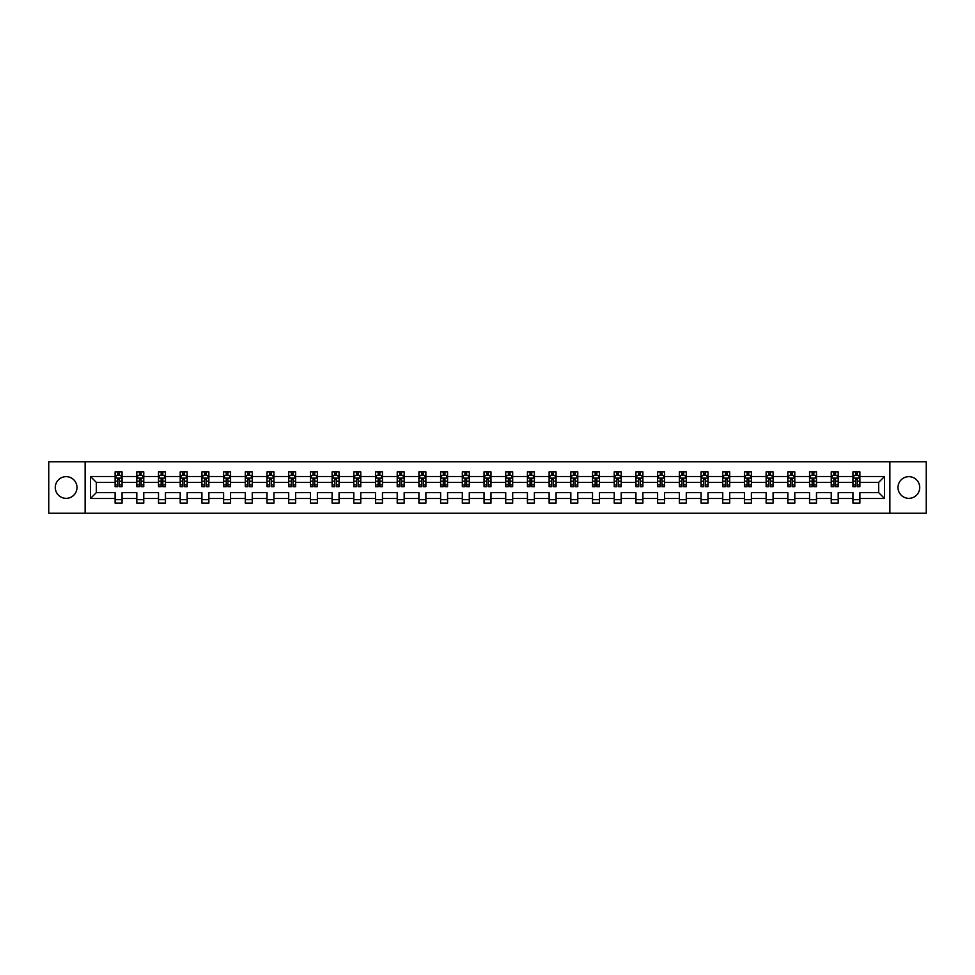 <?xml version="1.0" encoding="UTF-8"?>
<svg xmlns="http://www.w3.org/2000/svg" width="975" height="975" viewBox="0 0 975 975"><rect width="100%" height="100%" fill="white"/><g stroke="black" fill="none" stroke-linecap="round" stroke-linejoin="round"><path stroke-width="1.46" d="M908.858 476.653A10.847 10.847 0 0 0 898.012 487.5A10.847 10.847 0 0 0 908.858 498.347A10.847 10.847 0 0 0 919.717 487.5A10.847 10.847 0 0 0 908.858 476.653M66.142 476.653A10.847 10.847 0 0 0 55.282 487.5A10.847 10.847 0 0 0 66.142 498.347A10.847 10.847 0 0 0 76.988 487.5A10.847 10.847 0 0 0 66.142 476.653M889.87 513.24L926.25 513.24L926.25 461.76L889.87 461.76L889.87 513.24L85.13 513.24L85.13 461.76L48.75 461.76L48.75 513.24L85.13 513.24M859.889 498.493L859.889 492.643L878.67 492.643L884.52 498.493L859.889 498.493L859.889 503.149L852.942 503.149L852.942 498.493L838.195 498.493L838.195 503.149L831.236 503.149L831.236 498.493L816.489 498.493L816.489 503.149L809.543 503.149L809.543 498.493L794.796 498.493L794.796 503.149L787.837 503.149L787.837 498.493L773.09 498.493L773.09 503.149L766.131 503.149L766.131 498.493L751.396 498.493L751.396 503.149L744.437 503.149L744.437 498.493L729.69 498.493L729.69 503.149L722.731 503.149L722.731 498.493L707.984 498.493L707.984 503.149L701.037 503.149L701.037 498.493L686.29 498.493L686.29 503.149L679.331 503.149L679.331 498.493L664.584 498.493L664.584 503.149L657.625 503.149L657.625 498.493L642.891 498.493L642.891 503.149L635.932 503.149L635.932 498.493L621.185 498.493L621.185 503.149L614.226 503.149L614.226 498.493L599.479 498.493L599.479 503.149L592.532 503.149L592.532 498.493L577.785 498.493L577.785 503.149L570.826 503.149L570.826 498.493L556.079 498.493L556.079 503.149L549.12 503.149L549.12 498.493L534.385 498.493L534.385 503.149L527.426 503.149L527.426 498.493L512.679 498.493L512.679 503.149L505.72 503.149L505.72 498.493L490.973 498.493L490.973 503.149L484.027 503.149L484.027 498.493L469.28 498.493L469.28 503.149L462.321 503.149L462.321 498.493L447.574 498.493L447.574 503.149L440.615 503.149L440.615 498.493L425.88 498.493L425.88 503.149L418.921 503.149L418.921 498.493L404.174 498.493L404.174 503.149L397.215 503.149L397.215 498.493L382.468 498.493L382.468 503.149L375.521 503.149L375.521 498.493L360.774 498.493L360.774 503.149L353.815 503.149L353.815 498.493L339.068 498.493L339.068 503.149L332.109 503.149L332.109 498.493L317.375 498.493L317.375 503.149L310.416 503.149L310.416 498.493L295.669 498.493L295.669 503.149L288.71 503.149L288.71 498.493L273.963 498.493L273.963 503.149L267.016 503.149L267.016 498.493L252.269 498.493L252.269 503.149L245.31 503.149L245.31 498.493L230.563 498.493L230.563 503.149L223.604 503.149L223.604 498.493L208.869 498.493L208.869 503.149L201.91 503.149L201.91 498.493L187.163 498.493L187.163 503.149L180.204 503.149L180.204 498.493L165.457 498.493L165.457 503.149L158.511 503.149L158.511 498.493L143.764 498.493L143.764 503.149L136.805 503.149L136.805 498.493L122.058 498.493L122.058 503.149L115.111 503.149L115.111 498.493L90.48 498.493L90.48 476.507L115.111 476.507L115.111 471.851L122.058 471.851L122.058 476.507L136.805 476.507L136.805 471.851L143.764 471.851L143.764 476.507L158.511 476.507L158.511 471.851L165.457 471.851L165.457 476.507L180.204 476.507L180.204 471.851L187.163 471.851L187.163 476.507L201.91 476.507L201.91 471.851L208.869 471.851L208.869 476.507L223.604 476.507L223.604 471.851L230.563 471.851L230.563 476.507L245.31 476.507L245.31 471.851L252.269 471.851L252.269 476.507L267.016 476.507L267.016 471.851L273.963 471.851L273.963 476.507L288.71 476.507L288.71 471.851L295.669 471.851L295.669 476.507L310.416 476.507L310.416 471.851L317.375 471.851L317.375 476.507L332.109 476.507L332.109 471.851L339.068 471.851L339.068 476.507L353.815 476.507L353.815 471.851L360.774 471.851L360.774 476.507L375.521 476.507L375.521 471.851L382.468 471.851L382.468 476.507L397.215 476.507L397.215 471.851L404.174 471.851L404.174 476.507L418.921 476.507L418.921 471.851L425.88 471.851L425.88 476.507L440.615 476.507L440.615 471.851L447.574 471.851L447.574 476.507L462.321 476.507L462.321 471.851L469.28 471.851L469.28 476.507L484.027 476.507L484.027 471.851L490.973 471.851L490.973 476.507L505.72 476.507L505.72 471.851L512.679 471.851L512.679 476.507L527.426 476.507L527.426 471.851L534.385 471.851L534.385 476.507L549.12 476.507L549.12 471.851L556.079 471.851L556.079 476.507L570.826 476.507L570.826 471.851L577.785 471.851L577.785 476.507L592.532 476.507L592.532 471.851L599.479 471.851L599.479 476.507L614.226 476.507L614.226 471.851L621.185 471.851L621.185 476.507L635.932 476.507L635.932 471.851L642.891 471.851L642.891 476.507L657.625 476.507L657.625 471.851L664.584 471.851L664.584 476.507L679.331 476.507L679.331 471.851L686.29 471.851L686.29 476.507L701.037 476.507L701.037 471.851L707.984 471.851L707.984 476.507L722.731 476.507L722.731 471.851L729.69 471.851L729.69 476.507L744.437 476.507L744.437 471.851L751.396 471.851L751.396 476.507L766.131 476.507L766.131 471.851L773.09 471.851L773.09 476.507L787.837 476.507L787.837 471.851L794.796 471.851L794.796 476.507L809.543 476.507L809.543 471.851L816.489 471.851L816.489 476.507L831.236 476.507L831.236 471.851L838.195 471.851L838.195 476.507L852.942 476.507L852.942 471.851L859.889 471.851L859.889 476.507L884.52 476.507L884.52 498.493M889.87 461.76L85.13 461.76M852.942 476.507L852.942 482.357L838.195 482.357L838.195 476.507M838.195 498.493L838.195 492.643L852.942 492.643L852.942 498.493M831.236 476.507L831.236 482.357L816.489 482.357L816.489 476.507M816.489 498.493L816.489 492.643L831.236 492.643L831.236 498.493M809.543 476.507L809.543 482.357L794.796 482.357L794.796 476.507M794.796 498.493L794.796 492.643L809.543 492.643L809.543 498.493M787.837 476.507L787.837 482.357L773.09 482.357L773.09 476.507M773.09 498.493L773.09 492.643L787.837 492.643L787.837 498.493M766.131 476.507L766.131 482.357L751.396 482.357L751.396 476.507M751.396 498.493L751.396 492.643L766.131 492.643L766.131 498.493M744.437 476.507L744.437 482.357L729.69 482.357L729.69 476.507M729.69 498.493L729.69 492.643L744.437 492.643L744.437 498.493M722.731 476.507L722.731 482.357L707.984 482.357L707.984 476.507M707.984 498.493L707.984 492.643L722.731 492.643L722.731 498.493M701.037 476.507L701.037 482.357L686.29 482.357L686.29 476.507M686.29 498.493L686.29 492.643L701.037 492.643L701.037 498.493M679.331 476.507L679.331 482.357L664.584 482.357L664.584 476.507M664.584 498.493L664.584 492.643L679.331 492.643L679.331 498.493M657.625 476.507L657.625 482.357L642.891 482.357L642.891 476.507M642.891 498.493L642.891 492.643L657.625 492.643L657.625 498.493M635.932 476.507L635.932 482.357L621.185 482.357L621.185 476.507M621.185 498.493L621.185 492.643L635.932 492.643L635.932 498.493M614.226 476.507L614.226 482.357L599.479 482.357L599.479 476.507M599.479 498.493L599.479 492.643L614.226 492.643L614.226 498.493M592.532 476.507L592.532 482.357L577.785 482.357L577.785 476.507M577.785 498.493L577.785 492.643L592.532 492.643L592.532 498.493M570.826 476.507L570.826 482.357L556.079 482.357L556.079 476.507M556.079 498.493L556.079 492.643L570.826 492.643L570.826 498.493M549.12 476.507L549.12 482.357L534.385 482.357L534.385 476.507M534.385 498.493L534.385 492.643L549.12 492.643L549.12 498.493M527.426 476.507L527.426 482.357L512.679 482.357L512.679 476.507M512.679 498.493L512.679 492.643L527.426 492.643L527.426 498.493M505.72 476.507L505.72 482.357L490.973 482.357L490.973 476.507M490.973 498.493L490.973 492.643L505.72 492.643L505.72 498.493M484.027 476.507L484.027 482.357L469.28 482.357L469.28 476.507M469.28 498.493L469.28 492.643L484.027 492.643L484.027 498.493M462.321 476.507L462.321 482.357L447.574 482.357L447.574 476.507M447.574 498.493L447.574 492.643L462.321 492.643L462.321 498.493M440.615 476.507L440.615 482.357L425.88 482.357L425.88 476.507M425.88 498.493L425.88 492.643L440.615 492.643L440.615 498.493M418.921 476.507L418.921 482.357L404.174 482.357L404.174 476.507M404.174 498.493L404.174 492.643L418.921 492.643L418.921 498.493M397.215 476.507L397.215 482.357L382.468 482.357L382.468 476.507M382.468 498.493L382.468 492.643L397.215 492.643L397.215 498.493M375.521 476.507L375.521 482.357L360.774 482.357L360.774 476.507M360.774 498.493L360.774 492.643L375.521 492.643L375.521 498.493M353.815 476.507L353.815 482.357L339.068 482.357L339.068 476.507M339.068 498.493L339.068 492.643L353.815 492.643L353.815 498.493M332.109 476.507L332.109 482.357L317.375 482.357L317.375 476.507M317.375 498.493L317.375 492.643L332.109 492.643L332.109 498.493M310.416 476.507L310.416 482.357L295.669 482.357L295.669 476.507M295.669 498.493L295.669 492.643L310.416 492.643L310.416 498.493M288.71 476.507L288.71 482.357L273.963 482.357L273.963 476.507M273.963 498.493L273.963 492.643L288.71 492.643L288.71 498.493M267.016 476.507L267.016 482.357L252.269 482.357L252.269 476.507M252.269 498.493L252.269 492.643L267.016 492.643L267.016 498.493M245.31 476.507L245.31 482.357L230.563 482.357L230.563 476.507M230.563 498.493L230.563 492.643L245.31 492.643L245.31 498.493M223.604 476.507L223.604 482.357L208.869 482.357L208.869 476.507M208.869 498.493L208.869 492.643L223.604 492.643L223.604 498.493M201.91 476.507L201.91 482.357L187.163 482.357L187.163 476.507M187.163 498.493L187.163 492.643L201.91 492.643L201.91 498.493M180.204 476.507L180.204 482.357L165.457 482.357L165.457 476.507M165.457 498.493L165.457 492.643L180.204 492.643L180.204 498.493M158.511 476.507L158.511 482.357L143.764 482.357L143.764 476.507M143.764 498.493L143.764 492.643L158.511 492.643L158.511 498.493M136.805 476.507L136.805 482.357L122.058 482.357L122.058 476.507M122.058 498.493L122.058 492.643L136.805 492.643L136.805 498.493M115.111 476.507L115.111 482.357L96.33 482.357L96.33 492.643L115.111 492.643L115.111 498.493M90.48 476.507L96.33 482.357M878.67 492.643L878.67 482.357L859.889 482.357L859.889 476.507M855.587 475.325L857.257 475.325M833.881 475.325L835.551 475.325M812.175 475.325L813.845 475.325M790.481 475.325L792.151 475.325M768.775 475.325L770.445 475.325M747.082 475.325L748.751 475.325M725.376 475.325L727.045 475.325M703.67 475.325L705.339 475.325M681.976 475.325L683.646 475.325M660.27 475.325L661.94 475.325M638.576 475.325L640.246 475.325M616.87 475.325L618.54 475.325M595.164 475.325L596.834 475.325M573.471 475.325L575.14 475.325M551.765 475.325L553.434 475.325M530.071 475.325L531.741 475.325M508.365 475.325L510.035 475.325M486.671 475.325L488.329 475.325M464.965 475.325L466.635 475.325M443.259 475.325L444.929 475.325M421.566 475.325L423.235 475.325M399.86 475.325L401.529 475.325M378.166 475.325L379.836 475.325M356.46 475.325L358.13 475.325M334.754 475.325L336.424 475.325M313.06 475.325L314.73 475.325M291.354 475.325L293.024 475.325M269.661 475.325L271.33 475.325M247.955 475.325L249.624 475.325M226.249 475.325L227.918 475.325M204.555 475.325L206.225 475.325M182.849 475.325L184.519 475.325M161.155 475.325L162.825 475.325M139.449 475.325L141.119 475.325M117.743 475.325L119.413 475.325M115.111 499.675L122.058 499.675M136.805 499.675L143.764 499.675M158.511 499.675L165.457 499.675M180.204 499.675L187.163 499.675M201.91 499.675L208.869 499.675M223.604 499.675L230.563 499.675M245.31 499.675L252.269 499.675M267.016 499.675L273.963 499.675M288.71 499.675L295.669 499.675M310.416 499.675L317.375 499.675M332.109 499.675L339.068 499.675M353.815 499.675L360.774 499.675M375.521 499.675L382.468 499.675M397.215 499.675L404.174 499.675M418.921 499.675L425.88 499.675M440.615 499.675L447.574 499.675M462.321 499.675L469.28 499.675M484.027 499.675L490.973 499.675M505.72 499.675L512.679 499.675M527.426 499.675L534.385 499.675M549.12 499.675L556.079 499.675M570.826 499.675L577.785 499.675M592.532 499.675L599.479 499.675M614.226 499.675L621.185 499.675M635.932 499.675L642.891 499.675M657.625 499.675L664.584 499.675M679.331 499.675L686.29 499.675M701.037 499.675L707.984 499.675M722.731 499.675L729.69 499.675M744.437 499.675L751.396 499.675M766.131 499.675L773.09 499.675M787.837 499.675L794.796 499.675M809.543 499.675L816.489 499.675M831.236 499.675L838.195 499.675M852.942 499.675L859.889 499.675M96.33 492.643L90.48 498.493M884.52 476.507L878.67 482.357M119.413 473.655L117.743 473.655M116.415 475.568L115.111 475.568L115.111 471.851L117.743 471.851L117.743 475.398M115.111 484.916L115.111 486.671L117.743 486.671L117.743 484.916L115.111 484.916L115.111 482.357M122.058 482.357L122.058 486.671L119.413 486.671L119.413 479.225L117.743 479.225L117.743 484.916M120.754 475.568L122.058 475.568L122.058 471.851L119.413 471.851L119.413 475.398M122.058 478.177L120.668 475.398L116.5 475.398L115.111 478.177M116.354 471.851L115.111 471.851M141.119 473.655L139.449 473.655M138.109 475.568L136.805 475.568L136.805 471.851L139.449 471.851L139.449 475.398M136.805 484.916L136.805 486.671L139.449 486.671L139.449 484.916L136.805 484.916L136.805 482.357M143.764 482.357L143.764 486.671L141.119 486.671L141.119 479.225L139.449 479.225L139.449 484.916M142.46 475.568L143.764 475.568L143.764 471.851L141.119 471.851L141.119 475.398M143.764 478.177L142.374 475.398L138.194 475.398L136.805 478.177M138.06 471.851L136.805 471.851M162.825 473.655L161.155 473.655M159.815 475.568L158.511 475.568L158.511 471.851L161.155 471.851L161.155 475.398M158.511 484.916L158.511 486.671L161.155 486.671L161.155 484.916L158.511 484.916L158.511 482.357M165.457 482.357L165.457 486.671L162.825 486.671L162.825 479.225L161.155 479.225L161.155 484.916M164.153 475.568L165.457 475.568L165.457 471.851L162.825 471.851L162.825 475.398M165.457 478.177L164.068 475.398L159.9 475.398L158.511 478.177M159.754 471.851L158.511 471.851M184.519 473.655L182.849 473.655M181.521 475.568L180.204 475.568L180.204 471.851L182.849 471.851L182.849 475.398M180.204 484.916L180.204 486.671L182.849 486.671L182.849 484.916L180.204 484.916L180.204 482.357M187.163 482.357L187.163 486.671L184.519 486.671L184.519 479.225L182.849 479.225L182.849 484.916M185.859 475.568L187.163 475.568L187.163 471.851L184.519 471.851L184.519 475.398M187.163 478.177L185.774 475.398L181.594 475.398L180.204 478.177M181.46 471.851L180.204 471.851M206.225 473.655L204.555 473.655M203.214 475.568L201.91 475.568L201.91 471.851L204.555 471.851L204.555 475.398M201.91 484.916L201.91 486.671L204.555 486.671L204.555 484.916L201.91 484.916L201.91 482.357M208.869 482.357L208.869 486.671L206.225 486.671L206.225 479.225L204.555 479.225L204.555 484.916M207.553 475.568L208.869 475.568L208.869 471.851L206.225 471.851L206.225 475.398M208.869 478.177L207.468 475.398L203.3 475.398L201.91 478.177M203.166 471.851L201.91 471.851M227.918 473.655L226.249 473.655M224.92 475.568L223.604 475.568L223.604 471.851L226.249 471.851L226.249 475.398M223.604 484.916L223.604 486.671L226.249 486.671L226.249 484.916L223.604 484.916L223.604 482.357M230.563 482.357L230.563 486.671L227.918 486.671L227.918 479.225L226.249 479.225L226.249 484.916M229.259 475.568L230.563 475.568L230.563 471.851L227.918 471.851L227.918 475.398M230.563 478.177L229.174 475.398L225.006 475.398L223.604 478.177M224.859 471.851L223.604 471.851M249.624 473.655L247.955 473.655M246.614 475.568L245.31 475.568L245.31 471.851L247.955 471.851L247.955 475.398M245.31 484.916L245.31 486.671L247.955 486.671L247.955 484.916L245.31 484.916L245.31 482.357M252.269 482.357L252.269 486.671L249.624 486.671L249.624 479.225L247.955 479.225L247.955 484.916M250.965 475.568L252.269 475.568L252.269 471.851L249.624 471.851L249.624 475.398M252.269 478.177L250.88 475.398L246.699 475.398L245.31 478.177M246.565 471.851L245.31 471.851M271.33 473.655L269.661 473.655M268.32 475.568L267.016 475.568L267.016 471.851L269.661 471.851L269.661 475.398M267.016 484.916L267.016 486.671L269.661 486.671L269.661 484.916L267.016 484.916L267.016 482.357M273.963 482.357L273.963 486.671L271.33 486.671L271.33 479.225L269.661 479.225L269.661 484.916M272.659 475.568L273.963 475.568L273.963 471.851L271.33 471.851L271.33 475.398M273.963 478.177L272.573 475.398L268.405 475.398L267.016 478.177M268.259 471.851L267.016 471.851M293.024 473.655L291.354 473.655M290.026 475.568L288.71 475.568L288.71 471.851L291.354 471.851L291.354 475.398M288.71 484.916L288.71 486.671L291.354 486.671L291.354 484.916L288.71 484.916L288.71 482.357M295.669 482.357L295.669 486.671L293.024 486.671L293.024 479.225L291.354 479.225L291.354 484.916M294.365 475.568L295.669 475.568L295.669 471.851L293.024 471.851L293.024 475.398M295.669 478.177L294.279 475.398L290.099 475.398L288.71 478.177M289.965 471.851L288.71 471.851M314.73 473.655L313.06 473.655M311.72 475.568L310.416 475.568L310.416 471.851L313.06 471.851L313.06 475.398M310.416 484.916L310.416 486.671L313.06 486.671L313.06 484.916L310.416 484.916L310.416 482.357M317.375 482.357L317.375 486.671L314.73 486.671L314.73 479.225L313.06 479.225L313.06 484.916M316.058 475.568L317.375 475.568L317.375 471.851L314.73 471.851L314.73 475.398M317.375 478.177L315.973 475.398L311.805 475.398L310.416 478.177M311.671 471.851L310.416 471.851M336.424 473.655L334.754 473.655M333.426 475.568L332.109 475.568L332.109 471.851L334.754 471.851L334.754 475.398M332.109 484.916L332.109 486.671L334.754 486.671L334.754 484.916L332.109 484.916L332.109 482.357M339.068 482.357L339.068 486.671L336.424 486.671L336.424 479.225L334.754 479.225L334.754 484.916M337.764 475.568L339.068 475.568L339.068 471.851L336.424 471.851L336.424 475.398M339.068 478.177L337.679 475.398L333.511 475.398L332.109 478.177M333.365 471.851L332.109 471.851M358.13 473.655L356.46 473.655M355.119 475.568L353.815 475.568L353.815 471.851L356.46 471.851L356.46 475.398M353.815 484.916L353.815 486.671L356.46 486.671L356.46 484.916L353.815 484.916L353.815 482.357M360.774 482.357L360.774 486.671L358.13 486.671L358.13 479.225L356.46 479.225L356.46 484.916M359.458 475.568L360.774 475.568L360.774 471.851L358.13 471.851L358.13 475.398M360.774 478.177L359.385 475.398L355.205 475.398L353.815 478.177M355.071 471.851L353.815 471.851M379.836 473.655L378.166 473.655M376.825 475.568L375.521 475.568L375.521 471.851L378.166 471.851L378.166 475.398M375.521 484.916L375.521 486.671L378.166 486.671L378.166 484.916L375.521 484.916L375.521 482.357M382.468 482.357L382.468 486.671L379.836 486.671L379.836 479.225L378.166 479.225L378.166 484.916M381.164 475.568L382.468 475.568L382.468 471.851L379.836 471.851L379.836 475.398M382.468 478.177L381.079 475.398L376.911 475.398L375.521 478.177M376.764 471.851L375.521 471.851M401.529 473.655L399.86 473.655M398.531 475.568L397.215 475.568L397.215 471.851L399.86 471.851L399.86 475.398M397.215 484.916L397.215 486.671L399.86 486.671L399.86 484.916L397.215 484.916L397.215 482.357M404.174 482.357L404.174 486.671L401.529 486.671L401.529 479.225L399.86 479.225L399.86 484.916M402.87 475.568L404.174 475.568L404.174 471.851L401.529 471.851L401.529 475.398M404.174 478.177L402.785 475.398L398.604 475.398L397.215 478.177M398.47 471.851L397.215 471.851M423.235 473.655L421.566 473.655M420.225 475.568L418.921 475.568L418.921 471.851L421.566 471.851L421.566 475.398M418.921 484.916L418.921 486.671L421.566 486.671L421.566 484.916L418.921 484.916L418.921 482.357M425.88 482.357L425.88 486.671L423.235 486.671L423.235 479.225L421.566 479.225L421.566 484.916M424.564 475.568L425.88 475.568L425.88 471.851L423.235 471.851L423.235 475.398M425.88 478.177L424.478 475.398L420.31 475.398L418.921 478.177M420.176 471.851L418.921 471.851M444.929 473.655L443.259 473.655M441.931 475.568L440.615 475.568L440.615 471.851L443.259 471.851L443.259 475.398M440.615 484.916L440.615 486.671L443.259 486.671L443.259 484.916L440.615 484.916L440.615 482.357M447.574 482.357L447.574 486.671L444.929 486.671L444.929 479.225L443.259 479.225L443.259 484.916M446.27 475.568L447.574 475.568L447.574 471.851L444.929 471.851L444.929 475.398M447.574 478.177L446.184 475.398L442.016 475.398L440.615 478.177M441.87 471.851L440.615 471.851M466.635 473.655L464.965 473.655M463.625 475.568L462.321 475.568L462.321 471.851L464.965 471.851L464.965 475.398M462.321 484.916L462.321 486.671L464.965 486.671L464.965 484.916L462.321 484.916L462.321 482.357M469.28 482.357L469.28 486.671L466.635 486.671L466.635 479.225L464.965 479.225L464.965 484.916M467.963 475.568L469.28 475.568L469.28 471.851L466.635 471.851L466.635 475.398M469.28 478.177L467.89 475.398L463.71 475.398L462.321 478.177M463.576 471.851L462.321 471.851M488.329 473.655L486.671 473.655M485.331 475.568L484.027 475.568L484.027 471.851L486.671 471.851L486.671 475.398M484.027 484.916L484.027 486.671L486.671 486.671L486.671 484.916L484.027 484.916L484.027 482.357M490.973 482.357L490.973 486.671L488.329 486.671L488.329 479.225L486.671 479.225L486.671 484.916M489.669 475.568L490.973 475.568L490.973 471.851L488.329 471.851L488.329 475.398M490.973 478.177L489.584 475.398L485.416 475.398L484.027 478.177M485.27 471.851L484.027 471.851M510.035 473.655L508.365 473.655M507.037 475.568L505.72 475.568L505.72 471.851L508.365 471.851L508.365 475.398M505.72 484.916L505.72 486.671L508.365 486.671L508.365 484.916L505.72 484.916L505.72 482.357M512.679 482.357L512.679 486.671L510.035 486.671L510.035 479.225L508.365 479.225L508.365 484.916M511.375 475.568L512.679 475.568L512.679 471.851L510.035 471.851L510.035 475.398M512.679 478.177L511.29 475.398L507.11 475.398L505.72 478.177M506.976 471.851L505.72 471.851M531.741 473.655L530.071 473.655M528.73 475.568L527.426 475.568L527.426 471.851L530.071 471.851L530.071 475.398M527.426 484.916L527.426 486.671L530.071 486.671L530.071 484.916L527.426 484.916L527.426 482.357M534.385 482.357L534.385 486.671L531.741 486.671L531.741 479.225L530.071 479.225L530.071 484.916M533.069 475.568L534.385 475.568L534.385 471.851L531.741 471.851L531.741 475.398M534.385 478.177L532.984 475.398L528.816 475.398L527.426 478.177M528.682 471.851L527.426 471.851M553.434 473.655L551.765 473.655M550.436 475.568L549.12 475.568L549.12 471.851L551.765 471.851L551.765 475.398M549.12 484.916L549.12 486.671L551.765 486.671L551.765 484.916L549.12 484.916L549.12 482.357M556.079 482.357L556.079 486.671L553.434 486.671L553.434 479.225L551.765 479.225L551.765 484.916M554.775 475.568L556.079 475.568L556.079 471.851L553.434 471.851L553.434 475.398M556.079 478.177L554.69 475.398L550.522 475.398L549.12 478.177M550.375 471.851L549.12 471.851M575.14 473.655L573.471 473.655M572.13 475.568L570.826 475.568L570.826 471.851L573.471 471.851L573.471 475.398M570.826 484.916L570.826 486.671L573.471 486.671L573.471 484.916L570.826 484.916L570.826 482.357M577.785 482.357L577.785 486.671L575.14 486.671L575.14 479.225L573.471 479.225L573.471 484.916M576.469 475.568L577.785 475.568L577.785 471.851L575.14 471.851L575.14 475.398M577.785 478.177L576.396 475.398L572.215 475.398L570.826 478.177M572.081 471.851L570.826 471.851M596.834 473.655L595.164 473.655M593.836 475.568L592.532 475.568L592.532 471.851L595.164 471.851L595.164 475.398M592.532 484.916L592.532 486.671L595.164 486.671L595.164 484.916L592.532 484.916L592.532 482.357M599.479 482.357L599.479 486.671L596.834 486.671L596.834 479.225L595.164 479.225L595.164 484.916M598.175 475.568L599.479 475.568L599.479 471.851L596.834 471.851L596.834 475.398M599.479 478.177L598.089 475.398L593.921 475.398L592.532 478.177M593.775 471.851L592.532 471.851M618.54 473.655L616.87 473.655M615.542 475.568L614.226 475.568L614.226 471.851L616.87 471.851L616.87 475.398M614.226 484.916L614.226 486.671L616.87 486.671L616.87 484.916L614.226 484.916L614.226 482.357M621.185 482.357L621.185 486.671L618.54 486.671L618.54 479.225L616.87 479.225L616.87 484.916M619.881 475.568L621.185 475.568L621.185 471.851L618.54 471.851L618.54 475.398M621.185 478.177L619.795 475.398L615.615 475.398L614.226 478.177M615.481 471.851L614.226 471.851M640.246 473.655L638.576 473.655M637.236 475.568L635.932 475.568L635.932 471.851L638.576 471.851L638.576 475.398M635.932 484.916L635.932 486.671L638.576 486.671L638.576 484.916L635.932 484.916L635.932 482.357M642.891 482.357L642.891 486.671L640.246 486.671L640.246 479.225L638.576 479.225L638.576 484.916M641.574 475.568L642.891 475.568L642.891 471.851L640.246 471.851L640.246 475.398M642.891 478.177L641.489 475.398L637.321 475.398L635.932 478.177M637.187 471.851L635.932 471.851M661.94 473.655L660.27 473.655M658.942 475.568L657.625 475.568L657.625 471.851L660.27 471.851L660.27 475.398M657.625 484.916L657.625 486.671L660.27 486.671L660.27 484.916L657.625 484.916L657.625 482.357M664.584 482.357L664.584 486.671L661.94 486.671L661.94 479.225L660.27 479.225L660.27 484.916M663.28 475.568L664.584 475.568L664.584 471.851L661.94 471.851L661.94 475.398M664.584 478.177L663.195 475.398L659.027 475.398L657.625 478.177M658.881 471.851L657.625 471.851M683.646 473.655L681.976 473.655M680.635 475.568L679.331 475.568L679.331 471.851L681.976 471.851L681.976 475.398M679.331 484.916L679.331 486.671L681.976 486.671L681.976 484.916L679.331 484.916L679.331 482.357M686.29 482.357L686.29 486.671L683.646 486.671L683.646 479.225L681.976 479.225L681.976 484.916M684.974 475.568L686.29 475.568L686.29 471.851L683.646 471.851L683.646 475.398M686.29 478.177L684.901 475.398L680.721 475.398L679.331 478.177M680.587 471.851L679.331 471.851M705.339 473.655L703.67 473.655M702.341 475.568L701.037 475.568L701.037 471.851L703.67 471.851L703.67 475.398M701.037 484.916L701.037 486.671L703.67 486.671L703.67 484.916L701.037 484.916L701.037 482.357M707.984 482.357L707.984 486.671L705.339 486.671L705.339 479.225L703.67 479.225L703.67 484.916M706.68 475.568L707.984 475.568L707.984 471.851L705.339 471.851L705.339 475.398M707.984 478.177L706.595 475.398L702.427 475.398L701.037 478.177M702.28 471.851L701.037 471.851M727.045 473.655L725.376 473.655M724.035 475.568L722.731 475.568L722.731 471.851L725.376 471.851L725.376 475.398M722.731 484.916L722.731 486.671L725.376 486.671L725.376 484.916L722.731 484.916L722.731 482.357M729.69 482.357L729.69 486.671L727.045 486.671L727.045 479.225L725.376 479.225L725.376 484.916M728.386 475.568L729.69 475.568L729.69 471.851L727.045 471.851L727.045 475.398M729.69 478.177L728.301 475.398L724.12 475.398L722.731 478.177M723.986 471.851L722.731 471.851M748.751 473.655L747.082 473.655M745.741 475.568L744.437 475.568L744.437 471.851L747.082 471.851L747.082 475.398M744.437 484.916L744.437 486.671L747.082 486.671L747.082 484.916L744.437 484.916L744.437 482.357M751.396 482.357L751.396 486.671L748.751 486.671L748.751 479.225L747.082 479.225L747.082 484.916M750.08 475.568L751.396 475.568L751.396 471.851L748.751 471.851L748.751 475.398M751.396 478.177L749.994 475.398L745.826 475.398L744.437 478.177M745.692 471.851L744.437 471.851M770.445 473.655L768.775 473.655M767.447 475.568L766.131 475.568L766.131 471.851L768.775 471.851L768.775 475.398M766.131 484.916L766.131 486.671L768.775 486.671L768.775 484.916L766.131 484.916L766.131 482.357M773.09 482.357L773.09 486.671L770.445 486.671L770.445 479.225L768.775 479.225L768.775 484.916M771.786 475.568L773.09 475.568L773.09 471.851L770.445 471.851L770.445 475.398M773.09 478.177L771.7 475.398L767.532 475.398L766.131 478.177M767.386 471.851L766.131 471.851M792.151 473.655L790.481 473.655M789.141 475.568L787.837 475.568L787.837 471.851L790.481 471.851L790.481 475.398M787.837 484.916L787.837 486.671L790.481 486.671L790.481 484.916L787.837 484.916L787.837 482.357M794.796 482.357L794.796 486.671L792.151 486.671L792.151 479.225L790.481 479.225L790.481 484.916M793.479 475.568L794.796 475.568L794.796 471.851L792.151 471.851L792.151 475.398M794.796 478.177L793.406 475.398L789.226 475.398L787.837 478.177M789.092 471.851L787.837 471.851M813.845 473.655L812.175 473.655M810.847 475.568L809.543 475.568L809.543 471.851L812.175 471.851L812.175 475.398M809.543 484.916L809.543 486.671L812.175 486.671L812.175 484.916L809.543 484.916L809.543 482.357M816.489 482.357L816.489 486.671L813.845 486.671L813.845 479.225L812.175 479.225L812.175 484.916M815.185 475.568L816.489 475.568L816.489 471.851L813.845 471.851L813.845 475.398M816.489 478.177L815.1 475.398L810.932 475.398L809.543 478.177M810.786 471.851L809.543 471.851M835.551 473.655L833.881 473.655M832.54 475.568L831.236 475.568L831.236 471.851L833.881 471.851L833.881 475.398M831.236 484.916L831.236 486.671L833.881 486.671L833.881 484.916L831.236 484.916L831.236 482.357M838.195 482.357L838.195 486.671L835.551 486.671L835.551 479.225L833.881 479.225L833.881 484.916M836.891 475.568L838.195 475.568L838.195 471.851L835.551 471.851L835.551 475.398M838.195 478.177L836.806 475.398L832.626 475.398L831.236 478.177M832.492 471.851L831.236 471.851M857.257 473.655L855.587 473.655M854.246 475.568L852.942 475.568L852.942 471.851L855.587 471.851L855.587 475.398M852.942 484.916L852.942 486.671L855.587 486.671L855.587 484.916L852.942 484.916L852.942 482.357M859.889 482.357L859.889 486.671L857.257 486.671L857.257 479.225L855.587 479.225L855.587 484.916M858.585 475.568L859.889 475.568L859.889 471.851L857.257 471.851L857.257 475.398M859.889 478.177L858.5 475.398L854.332 475.398L852.942 478.177M854.197 471.851L852.942 471.851M122.021 478.116L115.135 478.116M122.058 484.916L119.413 484.916M117.743 481.187L115.111 481.187M122.058 481.187L119.413 481.187M119.413 474.545L117.743 474.545M143.727 478.116L136.841 478.116M143.764 484.916L141.119 484.916M139.449 481.187L136.805 481.187M143.764 481.187L141.119 481.187M141.119 474.545L139.449 474.545M165.433 478.116L158.547 478.116M165.457 484.916L162.825 484.916M161.155 481.187L158.511 481.187M165.457 481.187L162.825 481.187M162.825 474.545L161.155 474.545M187.127 478.116L180.241 478.116M187.163 484.916L184.519 484.916M182.849 481.187L180.204 481.187M187.163 481.187L184.519 481.187M184.519 474.545L182.849 474.545M208.833 478.116L201.947 478.116M208.869 484.916L206.225 484.916M204.555 481.187L201.91 481.187M208.869 481.187L206.225 481.187M206.225 474.545L204.555 474.545M230.527 478.116L223.641 478.116M230.563 484.916L227.918 484.916M226.249 481.187L223.604 481.187M230.563 481.187L227.918 481.187M227.918 474.545L226.249 474.545M252.233 478.116L245.347 478.116M252.269 484.916L249.624 484.916M247.955 481.187L245.31 481.187M252.269 481.187L249.624 481.187M249.624 474.545L247.955 474.545M273.938 478.116L267.053 478.116M273.963 484.916L271.33 484.916M269.661 481.187L267.016 481.187M273.963 481.187L271.33 481.187M271.33 474.545L269.661 474.545M295.632 478.116L288.746 478.116M295.669 484.916L293.024 484.916M291.354 481.187L288.71 481.187M295.669 481.187L293.024 481.187M293.024 474.545L291.354 474.545M317.338 478.116L310.452 478.116M317.375 484.916L314.73 484.916M313.06 481.187L310.416 481.187M317.375 481.187L314.73 481.187M314.73 474.545L313.06 474.545M339.032 478.116L332.146 478.116M339.068 484.916L336.424 484.916M334.754 481.187L332.109 481.187M339.068 481.187L336.424 481.187M336.424 474.545L334.754 474.545M360.738 478.116L353.852 478.116M360.774 484.916L358.13 484.916M356.46 481.187L353.815 481.187M360.774 481.187L358.13 481.187M358.13 474.545L356.46 474.545M382.444 478.116L375.558 478.116M382.468 484.916L379.836 484.916M378.166 481.187L375.521 481.187M382.468 481.187L379.836 481.187M379.836 474.545L378.166 474.545M404.138 478.116L397.252 478.116M404.174 484.916L401.529 484.916M399.86 481.187L397.215 481.187M404.174 481.187L401.529 481.187M401.529 474.545L399.86 474.545M425.843 478.116L418.957 478.116M425.88 484.916L423.235 484.916M421.566 481.187L418.921 481.187M425.88 481.187L423.235 481.187M423.235 474.545L421.566 474.545M447.537 478.116L440.651 478.116M447.574 484.916L444.929 484.916M443.259 481.187L440.615 481.187M447.574 481.187L444.929 481.187M444.929 474.545L443.259 474.545M469.243 478.116L462.357 478.116M469.28 484.916L466.635 484.916M464.965 481.187L462.321 481.187M469.28 481.187L466.635 481.187M466.635 474.545L464.965 474.545M490.937 478.116L484.063 478.116M490.973 484.916L488.329 484.916M486.671 481.187L484.027 481.187M490.973 481.187L488.329 481.187M488.329 474.545L486.671 474.545M512.643 478.116L505.757 478.116M512.679 484.916L510.035 484.916M508.365 481.187L505.72 481.187M512.679 481.187L510.035 481.187M510.035 474.545L508.365 474.545M534.349 478.116L527.463 478.116M534.385 484.916L531.741 484.916M530.071 481.187L527.426 481.187M534.385 481.187L531.741 481.187M531.741 474.545L530.071 474.545M556.043 478.116L549.157 478.116M556.079 484.916L553.434 484.916M551.765 481.187L549.12 481.187M556.079 481.187L553.434 481.187M553.434 474.545L551.765 474.545M577.748 478.116L570.862 478.116M577.785 484.916L575.14 484.916M573.471 481.187L570.826 481.187M577.785 481.187L575.14 481.187M575.14 474.545L573.471 474.545M599.442 478.116L592.556 478.116M599.479 484.916L596.834 484.916M595.164 481.187L592.532 481.187M599.479 481.187L596.834 481.187M596.834 474.545L595.164 474.545M621.148 478.116L614.262 478.116M621.185 484.916L618.54 484.916M616.87 481.187L614.226 481.187M621.185 481.187L618.54 481.187M618.54 474.545L616.87 474.545M642.854 478.116L635.968 478.116M642.891 484.916L640.246 484.916M638.576 481.187L635.932 481.187M642.891 481.187L640.246 481.187M640.246 474.545L638.576 474.545M664.548 478.116L657.662 478.116M664.584 484.916L661.94 484.916M660.27 481.187L657.625 481.187M664.584 481.187L661.94 481.187M661.94 474.545L660.27 474.545M686.254 478.116L679.368 478.116M686.29 484.916L683.646 484.916M681.976 481.187L679.331 481.187M686.29 481.187L683.646 481.187M683.646 474.545L681.976 474.545M707.947 478.116L701.062 478.116M707.984 484.916L705.339 484.916M703.67 481.187L701.037 481.187M707.984 481.187L705.339 481.187M705.339 474.545L703.67 474.545M729.653 478.116L722.767 478.116M729.69 484.916L727.045 484.916M725.376 481.187L722.731 481.187M729.69 481.187L727.045 481.187M727.045 474.545L725.376 474.545M751.359 478.116L744.473 478.116M751.396 484.916L748.751 484.916M747.082 481.187L744.437 481.187M751.396 481.187L748.751 481.187M748.751 474.545L747.082 474.545M773.053 478.116L766.167 478.116M773.09 484.916L770.445 484.916M768.775 481.187L766.131 481.187M773.09 481.187L770.445 481.187M770.445 474.545L768.775 474.545M794.759 478.116L787.873 478.116M794.796 484.916L792.151 484.916M790.481 481.187L787.837 481.187M794.796 481.187L792.151 481.187M792.151 474.545L790.481 474.545M816.453 478.116L809.567 478.116M816.489 484.916L813.845 484.916M812.175 481.187L809.543 481.187M816.489 481.187L813.845 481.187M813.845 474.545L812.175 474.545M838.159 478.116L831.273 478.116M838.195 484.916L835.551 484.916M833.881 481.187L831.236 481.187M838.195 481.187L835.551 481.187M835.551 474.545L833.881 474.545M859.865 478.116L852.979 478.116M859.889 484.916L857.257 484.916M855.587 481.187L852.942 481.187M859.889 481.187L857.257 481.187M857.257 474.545L855.587 474.545"/></g></svg>
